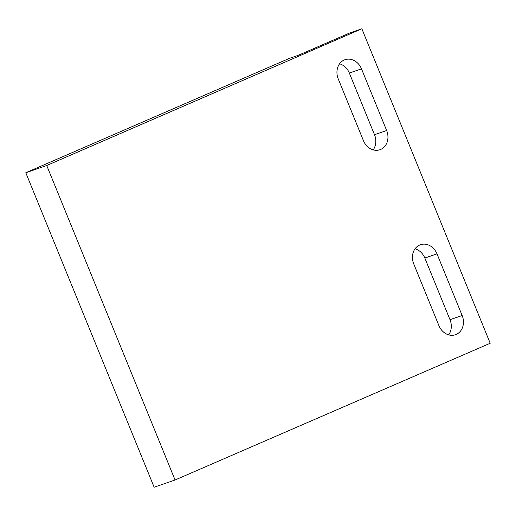 <?xml version="1.0" encoding="UTF-8"?>
<svg xmlns="http://www.w3.org/2000/svg" width="516" height="516" viewBox="0 0 516 516"><rect width="100%" height="100%" fill="white"/><g stroke="black" fill="none" stroke-linecap="round" stroke-linejoin="round"><path stroke-width="0.77" d="M46.724 165.501L361.858 28.773L490.2 343.263L175.066 479.99L46.724 165.501L25.8 172.737L289.276 58.424L298.048 55.393L349.713 32.972L361.858 28.773M363.412 140.604A14.996 12.661 70.9 0 0 379.937 149.73A14.996 12.661 70.9 0 0 386.658 130.516L361.49 68.854A14.996 12.661 70.9 0 0 344.972 59.727A14.996 12.661 70.9 0 0 338.244 78.942L363.412 140.604M413.742 263.934L438.903 325.596A14.996 12.661 70.9 0 0 455.428 334.729A14.996 12.661 70.9 0 0 462.155 315.515L436.988 253.846A14.996 12.661 70.9 0 0 420.463 244.719A14.996 12.661 70.9 0 0 413.742 263.934M175.066 479.99L154.142 487.227L25.8 172.737M373.184 149.872A14.996 12.661 70.9 0 0 374.506 134.721L349.345 73.053A14.996 12.661 70.9 0 0 339.573 63.791M448.675 334.865A14.996 12.661 70.9 0 0 450.004 319.714L424.836 258.045A14.996 12.661 70.9 0 0 415.07 248.783M386.658 130.516L374.506 134.721M361.49 68.854L349.345 73.053M436.988 253.846L424.836 258.045M462.155 315.515L450.004 319.714"/></g></svg>
